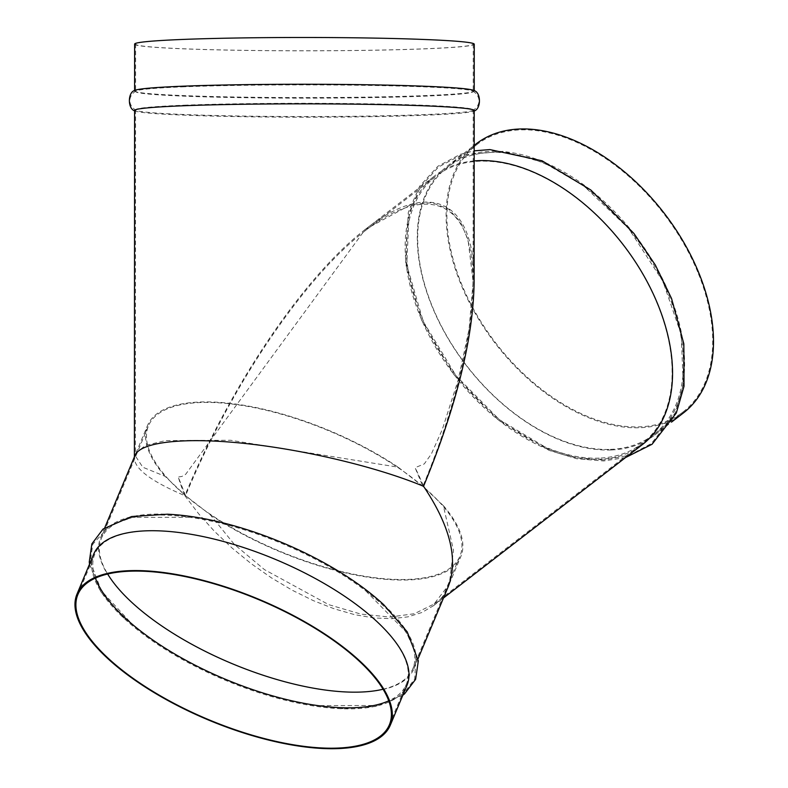<?xml version="1.0" encoding="UTF-8"?>
<svg xmlns="http://www.w3.org/2000/svg" width="788" height="788" viewBox="0 0 788 788"><rect width="100%" height="100%" fill="white"/><g stroke="black" fill="none" stroke-linecap="round" stroke-linejoin="round"><path stroke-width="0.59" stroke-dasharray="3.94 2.96" d="M474.12 282.005C474.839 200.674 430.012 178.63 366.026 228.835C305.094 275.12 231.17 383.992 184.845 495.652L185.544 495.632L165.056 476.307L142.786 467.225L135.408 455.947L135.989 453.08L145.268 445.496L165.372 440.6L230.628 440.256L398.107 467.166L422.851 486.324L443.349 505.65L453.474 550.191L449.298 584.135L434.109 603.972L414.399 613.714L389.824 617.053L360.914 614.088L328.783 604.682L264.482 569.635L234.302 544.36L210.297 514.791L185.544 495.632L178.246 476.967L181.851 476.474L185.564 474.435L365.248 229.426L411.297 204.456L432.08 202.703L448.559 209.017L460.419 221.94L468.023 239.621L473.125 281.621L469.106 329.039L458.222 379.885L442.255 429.568L431.381 453.947L424.269 463.925L415.089 467.688L422.851 486.324C462.861 390.513 480.907 298.327 469.648 247.314C458.183 196.616 418.073 190.085 365.662 230.372C305.094 276.381 231.593 384.623 185.544 495.632A168.819 65.02 -157.3 0 0 347.774 572.984A168.819 65.02 -157.3 0 0 459.936 556.121A168.819 65.02 -157.3 0 0 422.851 486.324L423.55 486.294A169.814 106.616 52.4 0 0 415.089 467.688M599.195 458.133A168.819 105.986 52.4 0 1 420.575 314.343A168.819 105.986 52.4 0 1 436.128 176.019A168.819 105.986 52.4 0 1 623.15 244.95A168.819 105.986 52.4 0 1 642.338 443.358A168.819 105.986 52.4 0 1 599.195 458.133M184.333 86.788A168.819 6.629 180 0 0 136.107 90.906A168.819 6.629 180 0 0 135.605 91.418A168.819 6.629 180 0 0 304.414 98.136A168.819 6.629 180 0 0 473.233 91.595A168.819 6.629 180 0 0 472.721 91.083A168.819 6.629 180 0 0 362.441 85.311A168.819 6.629 180 0 0 184.333 86.788M184.323 105.188A168.819 6.629 0 0 1 368.548 103.819A168.819 6.629 0 0 1 473.224 110.005A168.819 6.629 0 0 1 472.711 110.517A168.819 6.629 0 0 1 363.376 116.161A168.819 6.629 0 0 1 185.751 114.565A168.819 6.629 0 0 1 136.097 110.34A168.819 6.629 0 0 1 135.595 109.828A168.819 6.629 0 0 1 184.323 105.188M473.834 90.551A169.814 6.668 0 0 1 474.228 91.004A169.814 6.668 0 0 1 304.414 97.584A169.814 6.668 0 0 1 134.6 90.827A169.814 6.668 0 0 1 134.994 90.374M134.59 110.418A169.814 6.668 180 0 0 134.984 110.872A169.814 6.668 180 0 0 185.052 115.186A169.814 6.668 180 0 0 364.489 116.782A169.814 6.668 180 0 0 473.824 111.049A169.814 6.668 180 0 0 474.218 110.596M134.63 44.059A169.814 6.668 180 0 0 304.434 50.816A169.814 6.668 180 0 0 474.258 44.246M135.063 455.287L134.403 458.547C135.181 469.372 151.995 481.744 184.845 495.652A169.814 106.616 52.4 0 1 178.246 476.967M95.417 578.116A168.819 65.02 22.7 0 1 94.787 554.151A168.819 65.02 22.7 0 1 275.613 559.313A168.819 65.02 22.7 0 1 406.263 684.447A168.819 65.02 22.7 0 1 388.75 700.818M383.786 604.77A169.814 65.404 22.7 0 1 413.956 668.638A169.814 65.404 22.7 0 1 301.124 685.599A169.814 65.404 22.7 0 1 137.939 607.784A169.814 65.404 22.7 0 1 100.637 537.574A169.814 65.404 22.7 0 1 167.292 514.209M93.654 554.269A169.814 65.404 -157.3 0 0 123.814 618.137A169.814 65.404 -157.3 0 0 130.956 624.48A169.814 65.404 -157.3 0 0 340.317 708.698A169.814 65.404 -157.3 0 0 406.972 685.333M610.542 449.377A168.819 105.986 -127.6 0 0 653.685 434.602A168.819 105.986 -127.6 0 0 634.507 236.193A168.819 105.986 -127.6 0 0 447.476 167.263A168.819 105.986 -127.6 0 0 447.023 336.397A168.819 105.986 -127.6 0 0 610.542 449.377M698.444 273.751A168.819 105.986 52.4 0 1 682.9 412.075A168.819 105.986 52.4 0 1 639.757 426.85A168.819 105.986 52.4 0 1 476.228 313.87A168.819 105.986 52.4 0 1 476.691 144.726A168.819 105.986 52.4 0 1 698.444 273.751M683.511 412.863A169.814 106.616 52.4 0 1 640.112 427.726A169.814 106.616 52.4 0 1 475.617 314.077A169.814 106.616 52.4 0 1 476.08 143.938M443.349 505.65A169.814 65.404 22.7 0 1 460.862 556.505A169.814 65.404 22.7 0 1 210.297 514.791M184.845 495.652L198.576 513.707L214.425 531.289L232.096 548.064L251.214 563.686L271.407 577.84L292.259 590.242L313.358 600.643L334.27 608.828L354.57 614.64L373.857 617.95L391.734 618.698L407.849 616.876L421.875 612.503L433.528 605.686C440.167 600.535 445.112 594.093 448.372 586.341M184.362 39.43A168.819 6.629 180 0 0 135.625 44.059A168.819 6.629 180 0 0 304.434 50.777A168.819 6.629 180 0 0 473.253 44.246A168.819 6.629 180 0 0 423.097 39.498A168.819 6.629 180 0 0 184.362 39.43M383.076 689.234A168.819 65.02 -157.3 0 0 412.823 668.756A168.819 65.02 -157.3 0 0 365.957 591.069A168.819 65.02 -157.3 0 0 189.573 517.283A168.819 65.02 -157.3 0 0 101.347 538.47A168.819 65.02 -157.3 0 0 107.66 574.028M422.851 486.324A168.819 65.02 -157.3 0 0 260.631 408.972A168.819 65.02 -157.3 0 0 148.459 425.835A168.819 65.02 -157.3 0 0 185.544 495.632M165.056 476.307A169.814 65.404 22.7 0 1 147.543 425.441A169.814 65.404 22.7 0 1 398.107 467.166M611.271 449.968A169.814 106.616 52.4 0 1 446.776 336.328A169.814 106.616 52.4 0 1 447.239 166.189A169.814 106.616 52.4 0 1 635.364 235.533A169.814 106.616 52.4 0 1 654.661 435.104A169.814 106.616 52.4 0 1 611.271 449.968M474.189 160.919A169.814 106.616 -127.6 0 0 435.153 175.507A169.814 106.616 -127.6 0 0 419.511 314.648A169.814 106.616 -127.6 0 0 599.185 459.296A169.814 106.616 -127.6 0 0 642.584 444.432M434.109 603.972L642.338 443.358M365.662 230.372L436.128 176.019M136.107 90.906C127.764 95.87 127.764 105.365 136.097 110.34M472.721 91.083C481.064 96.057 481.054 105.562 472.711 110.517M134.403 456.843L134.403 458.547M389.38 724.793L406.263 684.447M77.904 594.497L94.787 554.151M89.517 564.169L100.795 591.67L123.814 618.137M402.826 695.233L375.324 706.511L340.317 708.698M365.248 229.426L435.153 175.507M653.685 434.602L682.9 412.075M447.476 167.263L476.691 144.726M449.298 584.135L460.862 556.505M413.956 668.638L418.093 658.738M100.637 537.574L104.774 527.674M135.625 44.059L135.605 91.418M473.253 44.246L473.233 91.595M412.823 668.756L459.936 556.121M101.347 538.47L148.459 425.835M135.989 453.08L147.543 425.441M365.957 591.069L406.076 631.937L416.133 653.843L414.734 678.852L404.008 693.036L392.798 699.98L375.295 705.496L318.037 705.624M189.573 517.283L132.295 517.411L109.64 525.635L92.817 544.193L90.246 561.785L101.534 590.99L132.157 624.195M135.595 109.828L135.408 455.947M473.224 110.005L473.125 281.621M654.661 435.104L671.642 422.013M447.239 166.189L474.199 145.396M433.528 605.686L443.506 597.984M625.603 457.523L603.657 460.97L576.846 458.764L549.029 450.352L498.38 420.142L453.947 374.664L421.57 320.105L405.544 263.556L408.312 212.317L419.6 186.293L437.862 166.278L460.182 154.359L474.199 150.853M603.618 459.975L576.58 457.7L548.487 449.052L499.395 419.669L456.085 375.797L423.264 321.474L406.736 264.965L409.149 213.016L420.339 186.973L438.522 167.017L460.803 155.206L503.118 151.326L543.503 162.486L583.741 185.84L628.745 228.628L662.905 281.336L681.265 334.703L683.235 384.83L675.277 412.863L651.43 443.496L629.336 455.306L603.618 459.975"/><path stroke-width="1.18" d="M134.984 110.872C127.518 109.374 127.528 91.861 134.994 90.374A169.814 6.668 0 0 1 183.624 86.168A169.814 6.668 0 0 1 363.544 84.7A169.814 6.668 0 0 1 473.834 90.551C481.301 92.048 481.291 109.571 473.824 111.049M418.093 658.738L448.372 586.341C458.439 559.303 450.165 525.96 423.55 486.294C456.459 406.352 473.322 338.249 474.12 282.005L474.218 110.596A169.814 6.668 180 0 0 368.922 104.371A169.814 6.668 180 0 0 183.614 105.759A169.814 6.668 180 0 0 134.59 110.418L134.403 456.843M474.228 90.787L474.258 44.246A169.814 6.668 180 0 0 423.796 39.469A169.814 6.668 180 0 0 183.653 39.4A169.814 6.668 180 0 0 134.63 44.059L134.6 90.61M423.55 486.294C377.659 467.225 306.266 450.056 245.708 443.546C185.17 437.044 140.757 441.753 135.063 455.287L104.774 527.674M337.599 748.078A168.819 65.02 22.7 0 1 114.989 664.294A168.819 65.02 22.7 0 1 77.904 594.497A168.819 65.02 22.7 0 1 258.74 599.658A168.819 65.02 22.7 0 1 389.38 724.793A168.819 65.02 22.7 0 1 337.599 748.078M388.75 700.818A168.819 65.02 22.7 0 1 318.037 705.624A168.819 65.02 22.7 0 1 141.653 631.838A168.819 65.02 22.7 0 1 131.872 623.948A168.819 65.02 22.7 0 1 95.417 578.116M89.517 564.169L89.261 561.952L91.851 543.907L103.09 529.004L131.576 516.544L167.292 514.209A169.814 65.404 22.7 0 1 383.786 604.77L407.209 631.848L418.339 660.876L415.611 679.335L404.579 693.854L402.826 695.233M390.306 725.177L406.972 685.333A169.814 65.404 -157.3 0 0 275.554 559.46A169.814 65.404 -157.3 0 0 93.654 554.269L76.988 594.113A169.814 65.404 -157.3 0 0 114.29 664.323A169.814 65.404 -157.3 0 0 338.21 748.6A169.814 65.404 -157.3 0 0 390.306 725.177A169.814 65.404 -157.3 0 0 258.888 599.304A169.814 65.404 -157.3 0 0 76.988 594.113M474.199 145.396L476.08 143.938A169.814 106.616 52.4 0 1 699.143 273.722A169.814 106.616 52.4 0 1 683.511 412.863L671.642 422.013M107.66 574.028A168.819 65.02 -157.3 0 0 138.432 608.267A168.819 65.02 -157.3 0 0 383.076 689.234M443.506 597.984L642.584 444.432A169.814 106.616 -127.6 0 0 641.471 271.624A169.814 106.616 -127.6 0 0 474.189 160.919M141.653 631.838L138.127 629.09M138.048 629.031L134.797 626.391M134.423 626.086L132.157 624.195M474.199 150.853L489.86 149.572L542.055 160.791L590.833 190.007L633.916 233.445L655.33 265.014L671.543 298.475L683.846 343.893L684.023 386.258L676.331 412.961L652.07 444.255L625.603 457.523"/></g></svg>
